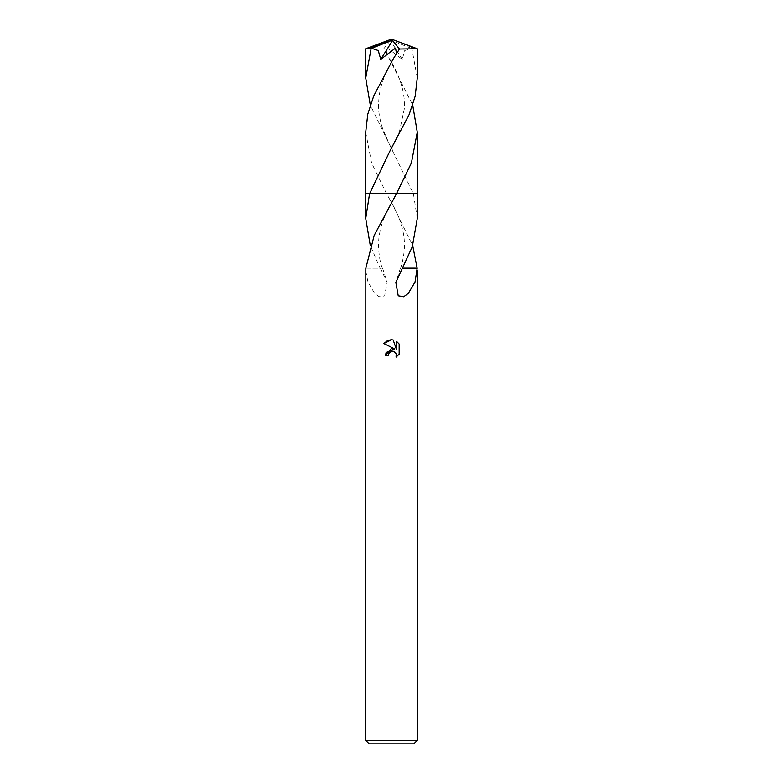 <?xml version="1.0" encoding="UTF-8"?>
<svg xmlns="http://www.w3.org/2000/svg" width="783" height="783" viewBox="0 0 783 783"><rect width="100%" height="100%" fill="white"/><g stroke="black" fill="none" stroke-linecap="round" stroke-linejoin="round"><path stroke-width="0.59" stroke-dasharray="3.92 2.94" d="M413.845 743.85L369.155 743.85M417.28 740.415L365.72 740.415M417.28 218.545L413.463 193.851L386.596 193.841L391.5 202.435L412.7 245.578M402.922 268.158L417.192 268.178M365.71 132.19L371.602 163.011L386.587 193.841L417.29 193.841L413.463 193.851L370.3 105.079M388.554 353.799L390.864 351.459M399.164 354.17L399.164 344.001M385.569 355.306L388.28 355.306M383.836 343.531L394.779 348.934M393.604 351.342L394.524 351.753M395.728 352.869L396.129 353.544M396.501 341.319L396.501 349.561L393.164 339.939M365.72 270.644L367.932 281.978L374.568 293.253L379.158 296.728L384.6 295.964L387.154 282.428L380.44 268.158L382.593 268.158L378.806 268.158L382.319 268.158L380.078 268.158L370.3 245.578M365.847 268.178L378.825 268.178L365.847 268.178M386.587 193.841L396.413 193.841M417.28 78.036L411.878 48.536L404.752 50.543L402.247 59.361L387.477 48.086L386.538 53.234L412.7 105.079M411.349 48.311L392.087 40.726L391.5 39.15L414.354 48.536L411.878 48.536M414.354 48.536L417.251 48.752M417.29 193.841L413.463 193.841M365.72 48.771L383.543 49.035L386.538 53.234M392.087 40.726L390.433 40.481L402.247 59.361M392.087 40.794L391.5 39.15M390.433 40.481L383.543 49.035M382.593 268.158L387.154 282.428M382.319 268.158C378.072 257.744 377.886 240.009 379.686 233.207C381.233 223.781 385.667 212.663 392.988 199.841M390.012 199.841C407.17 229.39 406.641 248.094 400.681 268.158M400.407 268.158L395.846 282.428M389.963 150.953L399.624 130.781L404.351 108.768C404.968 95.898 402.805 81.833 389.993 59.322M393.007 59.322C387.937 68.043 384.208 76.294 381.82 84.065C380.078 88.988 378.992 95.565 378.561 103.796C378.248 110.706 379.54 118.81 382.456 128.128L389.337 144.18L393.037 150.953"/><path stroke-width="1.17" d="M365.72 740.415L369.155 743.85L413.845 743.85L417.28 740.415L365.72 740.415L365.808 268.178M387.546 340.566L383.846 343.531L391.5 339.763L393.164 339.939L396.501 349.561L396.501 341.319L399.164 344.001L399.164 354.17L396.081 357.126L396.198 353.701L393.976 351.479L392.4 351.166L388.711 353.436L388.28 355.306L385.569 355.306L391.5 348.533L394.779 348.934L383.836 343.531M412.7 245.578L417.153 268.178M402.56 268.158L417.192 268.178L415.039 282.046L408.334 293.361L403.685 296.786L398.234 295.817L395.846 282.428L412.308 246.753L417.28 218.545L417.29 193.841L396.404 193.851L374.196 235.35L365.847 268.178M388.28 355.306L388.554 353.799M396.188 353.671L396.081 357.126L399.164 354.17M394.779 348.934L386.156 352.497M386.068 352.702L385.569 355.306M390.864 351.459L391.471 351.273M391.5 351.264L392.117 351.175M392.391 351.166L393.604 351.342M394.524 351.753L395.728 352.869M399.164 344.001L396.501 341.319M393.164 339.939L391.745 339.763M391.099 339.763L387.898 340.419M370.3 245.578L365.72 218.545L369.537 193.841L417.29 193.841L417.29 132.19L411.418 162.962L396.413 193.841L417.29 193.841M365.72 218.545L365.71 193.841L369.537 193.851L389.963 150.953L409.147 114.582L415.156 96.309L417.28 78.036L417.28 48.771L399.457 49.035L392.997 59.312L373.726 95.947L367.775 114.181L365.71 132.19L365.71 193.841L369.537 193.841M370.3 105.079L365.72 78.036L365.72 48.771L371.651 48.311L378.248 50.543L380.753 59.361L395.523 48.086L396.462 53.234M365.72 78.036L371.122 48.536M371.651 48.311L390.913 40.726L391.5 39.15L417.28 48.771M412.7 105.079L417.29 132.19M390.913 40.726L391.5 39.15L368.646 48.536M390.913 40.794L392.567 40.481L380.753 59.361M392.567 40.481L399.457 49.035M417.28 270.644L417.28 740.415M391.5 39.15L365.749 48.752"/></g></svg>
